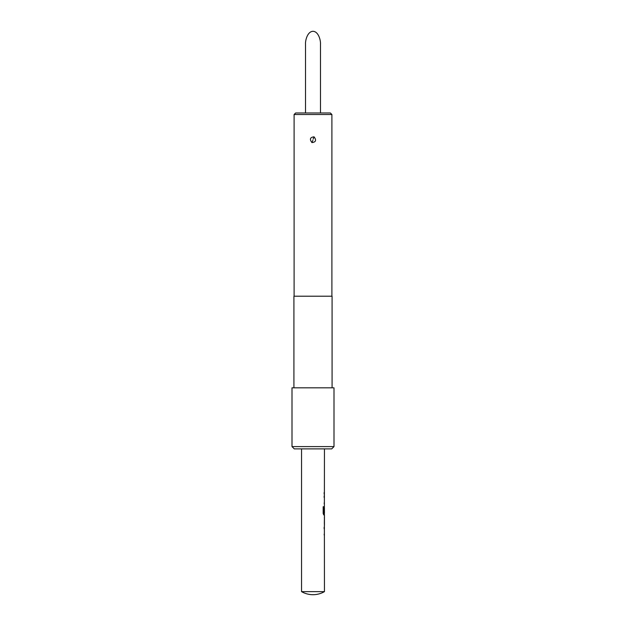 <?xml version="1.0" encoding="UTF-8"?>
<svg xmlns="http://www.w3.org/2000/svg" width="626" height="626" viewBox="0 0 626 626"><rect width="100%" height="100%" fill="white"/><g stroke="black" fill="none" stroke-linecap="round" stroke-linejoin="round"><path stroke-width="0.94" d="M324.378 523.782L324.448 591.633L301.552 591.633A22.904 22.904 0 0 0 324.448 591.633M324.151 534.197L324.378 535.786M324.378 516.794L324.378 518.383M324.448 448.889L324.378 507.788M324.378 513.179L324.378 514.963L323.775 514.963L324.448 514.963L324.448 525.378M324.417 507.788L324.448 513.179L323.845 513.179L323.806 506.731L323.173 506.731L323.173 513.469L323.775 514.963M324.151 502.936L324.378 504.525M324.151 492.513L324.151 494.117M320.481 112.985L320.481 44.258C320.786 40.471 318.54 31.48 313 31.3C307.46 31.48 305.214 40.471 305.519 44.258L305.519 112.985M301.552 448.889L301.552 591.633M324.151 527.202L324.151 528.806M324.323 506.356L324.151 512.451M324.151 495.941L324.151 497.537M324.448 518.383L324.417 523.782L324.448 518.383M314.056 136.828C310.097 137.29 309.393 139.207 311.951 142.587C315.903 142.118 316.6 140.201 314.056 136.828L313.102 139.136M295.628 112.985L330.371 112.985L331.897 114.511L294.103 114.511L295.628 112.985M333.994 446.596L331.702 448.889L294.298 448.889L292.006 446.596L333.994 446.596L333.994 387.815L292.006 387.815L292.006 446.596M332.085 387.815L332.085 296.208L293.915 296.208L293.915 387.815M331.897 296.208L331.897 114.511M294.103 296.208L294.103 114.511M323.736 513.077L323.736 506.731L323.173 506.731M324.331 523.672L324.409 518.485M312.898 140.279L311.951 142.587"/></g></svg>
